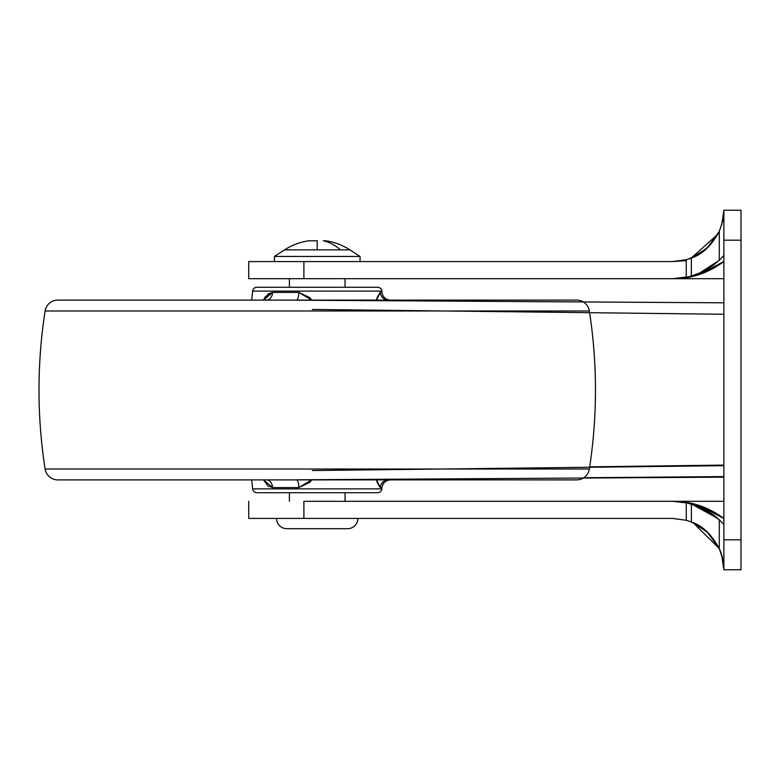 <?xml version="1.0" encoding="UTF-8"?>
<svg xmlns="http://www.w3.org/2000/svg" width="780" height="780" viewBox="0 0 780 780"><rect width="100%" height="100%" fill="white"/><g stroke="black" fill="none" stroke-linecap="round" stroke-linejoin="round"><path stroke-width="1.17" d="M325.796 240.796L323.281 240.796A59.923 42.373 90 0 1 340.304 249.844L349.859 249.844A59.923 59.923 0 0 0 325.796 240.796A59.923 59.923 0 0 1 349.859 249.844L284.612 249.844L274.423 256.444L274.423 261.583L274.423 256.444L360.038 256.444L274.423 256.444L284.612 249.844L317.236 249.844L317.236 240.796L308.675 240.796A59.923 59.923 0 0 0 284.612 249.844A59.923 59.923 0 0 1 308.675 240.796L317.236 240.796L317.236 249.844L340.304 249.844A59.923 42.373 -90 0 0 323.281 240.796L325.796 240.796M289.409 278.704L289.409 287.264L289.409 278.704M289.409 492.736L289.409 501.296L289.409 492.736M345.052 501.296L345.052 492.736L345.052 501.296L672.516 501.296L686.254 502.681L686.254 520.289L672.516 518.417L303.898 518.417L303.898 501.296L672.545 501.296M345.052 287.264L345.052 278.704L345.052 287.264M360.038 261.583L360.038 256.444L349.859 249.844L360.038 256.444L360.038 261.583M347.627 528.684A10.276 10.276 0 0 0 357.893 518.417A10.276 10.276 0 0 1 347.627 528.684L286.845 528.684L347.627 528.684M276.569 518.417A10.276 10.276 0 0 0 286.845 528.684A10.276 10.276 0 0 1 276.569 518.417M248.742 518.417L248.742 501.296L248.742 518.417L303.898 518.417L248.742 518.417M717.824 261.583L700.684 272.649L717.815 261.583L699.416 273.205L691.353 276.061C700.118 273.956 709.429 268.69 719.277 260.257L719.277 231.455C711.457 245.661 702.146 254.514 691.353 258.005L691.353 276.061L686.254 277.319L672.516 278.704L248.742 278.704L248.742 261.583L248.742 278.704L303.898 278.704L303.898 261.583L248.742 261.583L672.516 261.583L686.254 259.711L686.254 277.319L672.516 278.704L303.898 278.704L303.898 261.583L672.516 261.583L686.254 259.711L672.545 261.583M703.141 528.548L691.353 521.995L687.687 520.708L691.353 521.995C702.127 525.476 711.438 534.319 719.277 548.545L719.277 519.743C709.381 511.261 700.079 505.996 691.353 503.938L691.353 521.995L697.768 525.057L709.488 534.134M687.687 259.291L697.768 254.943L709.478 245.875L719.277 231.455C711.399 245.749 702.088 254.602 691.353 258.005C702.088 254.602 711.399 245.749 719.277 231.455L709.478 245.885L697.768 254.943L687.687 259.291L691.353 258.005L718.009 234.068M720.964 552.737L719.277 548.545L693.118 522.727M702.107 508.014L713.349 514.78L717.815 518.417L691.353 503.938L717.239 517.91M709.478 534.115L719.209 548.379L709.478 534.125L697.768 525.057L691.353 521.995C702.088 525.398 711.399 534.251 719.277 548.545L722.738 559.036L723.879 569.78L723.879 539.818L741 539.818L741 569.78L723.879 569.78L741 569.78L741 210.22L723.879 210.22L722.738 220.964L719.277 231.455L722.738 220.964L723.879 210.22L723.879 240.181L741 240.181L741 539.818L723.879 539.818L723.879 240.181L741 240.181L741 210.22L723.879 210.22L723.879 569.478M672.516 518.417L686.254 520.289L672.516 518.417L686.254 520.289L672.516 518.417L303.898 518.417L303.898 501.296L672.516 501.296L686.254 502.681L699.338 506.766L717.815 518.417M723.099 560.898L723.879 569.78L722.738 559.036L719.209 548.379L721.003 552.835L719.209 548.379L709.429 534.066M721.061 553.01L722.426 557.671M691.353 521.976L706.943 531.658L719.209 548.379L722.738 559.036L719.248 548.467M709.39 534.027L703.17 528.567M719.014 519.5L699.416 506.795L691.353 503.938L691.353 521.995L687.687 520.708M691.353 258.024L706.943 248.342L719.277 231.455L719.277 260.257L723.879 255.518L719.277 260.257C709.429 268.69 700.118 273.956 691.353 276.061L699.338 273.234L719.024 260.491M722.728 221.042L723.879 210.22L722.495 222.076M691.324 276.071L691.353 258.005L686.254 259.711L691.353 258.005L686.254 259.711L686.254 277.319L687.443 277.056M687.443 502.944L686.273 502.691M691.353 521.995L686.254 520.289L686.254 502.681L691.353 503.938C700.079 505.996 709.381 511.261 719.277 519.743L723.879 524.482L719.277 519.743L719.277 548.545M345.052 278.704L672.994 278.704M688.067 503.081L672.516 501.296L723.879 501.296L672.516 501.296L685.864 502.31L699.046 505.421L723.879 518.456L723.879 522.502M723.879 278.704L672.516 278.704L723.879 278.704M705.9 507.956L698.997 505.401M688.067 276.919L672.516 278.704C690.875 278.918 707.996 273.195 723.879 261.544L698.948 274.619L685.844 277.69L672.565 278.704M698.129 274.872L698.997 274.599M701.883 272.093L691.265 276.101M705.744 507.887L698.129 505.128M672.516 278.704L688.857 276.744M691.051 276.159L701.123 272.444L713.349 265.219L720.184 259.399M719.277 260.257L723.879 255.518L723.879 257.488M720.213 520.63L713.32 514.761L701.21 507.595L691.353 503.938M672.516 501.296C690.953 501.121 708.084 506.844 723.879 518.456M723.274 217.981L722.826 220.555M691.353 276.061L686.351 277.29M686.254 260.608L672.516 261.583M721.724 224.942L723.879 210.22M723.879 569.78L721.724 555.048L719.384 548.759M719.326 548.633L720.993 552.796M388.459 479.895C383.819 480.314 381.059 482.878 380.172 487.578C381.059 482.878 383.819 480.314 388.459 479.895A8.56 8.326 -90 0 0 380.172 487.578L381.966 487.578L381.829 488.885A4.28 4.28 0 0 1 377.578 492.736L256.893 492.736L377.578 492.736A4.28 4.28 0 0 0 381.829 488.885L252.632 488.885A4.28 4.28 0 0 0 256.893 492.736A4.28 4.28 0 0 1 252.632 488.885L381.829 488.885L381.966 487.578L380.172 487.578L377.072 482.313L376.555 479.895L377.072 482.303L380.172 487.578L376.574 479.895M576.664 300.105A12.841 12.841 0 0 1 589.349 310.976A513.659 513.659 0 0 1 589.349 469.024A12.841 12.841 0 0 1 576.664 479.895L57.808 479.895L576.664 479.895A12.841 12.841 0 0 0 589.349 469.024L45.113 469.024A12.841 12.841 0 0 0 57.808 479.895A12.841 12.841 0 0 1 45.113 469.024L589.349 469.024A513.659 513.659 0 0 0 589.349 310.976L45.113 310.976A513.659 513.659 0 0 0 45.113 469.024A513.659 513.659 0 0 1 45.113 310.976L589.349 310.976A12.841 12.841 0 0 0 576.664 300.105L57.808 300.105A12.841 12.841 0 0 0 45.113 310.976A12.841 12.841 0 0 1 57.808 300.105L556.91 300.105M388.459 300.105C383.819 299.686 381.059 297.122 380.172 292.422C381.059 297.122 383.819 299.686 388.459 300.105A8.56 8.326 -90 0 1 380.172 292.422L376.574 300.105L380.172 292.422L377.072 297.687L376.555 300.105L377.072 297.697L380.172 292.422L381.966 292.422L381.829 291.115L252.632 291.115L381.829 291.115A4.28 4.28 0 0 0 377.578 287.264L256.893 287.264A4.28 4.28 0 0 0 252.632 291.115L251.706 300.105L252.632 291.115A4.28 4.28 0 0 1 256.893 287.264L372.986 287.264M311.668 479.895L309.894 482.303L298.867 487.578L272.659 487.578L268.232 486.154L263.474 479.895L268.232 486.154L272.659 487.578C272.035 482.878 270.075 480.314 266.789 479.895C270.075 480.314 272.035 482.878 272.659 487.578L263.494 479.895M251.706 479.895L252.632 488.885L251.706 479.895M264.771 297.619L263.494 300.105L272.659 292.422L268.232 293.846L263.474 300.105L268.232 293.846L272.659 292.422L298.867 292.422L309.894 297.687L311.668 300.105M377.578 287.264A4.28 4.28 0 0 1 381.829 291.115L381.966 292.422C382.853 297.141 385.7 299.705 390.488 300.105M261.485 287.264L256.893 287.264M77.552 300.105L73.242 300.105M311.62 479.895L298.867 487.578C298.603 482.878 297.804 480.314 296.449 479.895C297.804 480.314 298.603 482.878 298.867 487.578L272.659 487.578M380.172 292.422L381.966 292.422M265.317 296.79L272.659 292.422C272.035 297.122 270.075 299.686 266.789 300.105C270.075 299.686 272.035 297.122 272.659 292.422L298.867 292.422C298.603 297.122 297.804 299.686 296.449 300.105C297.804 299.686 298.603 297.122 298.867 292.422L311.62 300.105M713.349 514.78L701.883 507.907M701.123 272.444L713.349 265.219M701.21 507.595L713.32 514.761M719.209 548.379L720.418 551.245M583.771 477.74L723.879 476.59M741 476.453L741 464.87M723.879 465.094L589.68 466.84M256.045 479.895L271.45 479.895M297.765 479.807L723.879 477.165M741 477.038L741 465.485M723.879 465.689L312.409 470.545M381.966 487.578C382.853 482.859 385.7 480.295 390.488 479.895M256.045 300.105L271.703 300.105M297.755 300.193L723.879 302.806M741 302.933L741 314.467M723.879 314.262L312.302 309.445"/></g></svg>
